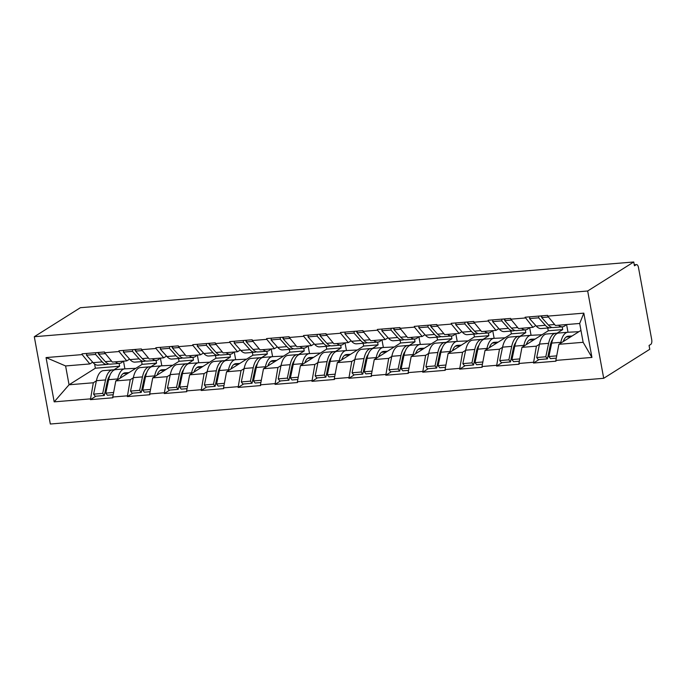 <?xml version="1.0" encoding="UTF-8"?>
<svg xmlns="http://www.w3.org/2000/svg" width="686" height="686" viewBox="0 0 686 686"><rect width="100%" height="100%" fill="white"/><g stroke="black" fill="none" stroke-linecap="round" stroke-linejoin="round"><path stroke-width="1.03" d="M634.258 264.779L636.539 264.59A3.962 1.732 85.3 0 1 638.477 267.523L651.7 339.553A3.962 1.732 85.3 0 1 650.791 344.389L649.067 345.47L649.771 349.285L603.706 378.295L50.327 424.017L34.3 336.715L587.679 290.993L603.706 378.295M580.956 330.403L558.884 344.303L583.143 342.305L591.941 357.432L583.82 313.142L547.72 316.126L547.582 315.363L525.099 317.224L532.945 327.325L535.766 325.55M591.941 357.432L555.849 360.416L555.986 361.179L533.502 363.031L539.007 359.575M539.479 344.218L536.401 346.164L533.502 363.031M533.365 362.268L518.925 363.46L519.062 364.223L496.578 366.084L502.083 362.62M502.564 347.27L499.477 349.217L496.578 366.084M496.441 365.321L482.001 366.513L482.147 367.276L459.654 369.137L465.159 365.672M465.64 350.323L462.553 352.27L459.654 369.137M459.517 368.373L445.077 369.565L445.223 370.329L422.73 372.189L428.236 368.725M428.716 353.376L425.629 355.314L422.73 372.189M422.593 371.426L408.153 372.618L408.299 373.381L385.806 375.233L391.312 371.778M391.792 356.428L388.705 358.366L385.806 375.233M385.669 374.47L371.229 375.671L371.375 376.434L348.882 378.286L354.388 374.822M354.868 359.473L351.781 361.419L348.882 378.286M348.745 377.523L334.305 378.715L334.451 379.478L311.959 381.339L317.464 377.875M317.944 362.525L314.857 364.472L311.959 381.339M311.821 380.576L297.381 381.768L297.527 382.531L275.043 384.392L280.54 380.927M281.02 365.578L277.933 367.516L275.043 384.392M274.897 383.628L260.457 384.82L260.603 385.583L238.119 387.444L243.616 383.98M244.096 368.631L241.009 370.569L238.119 387.444M237.973 386.681L223.542 387.873L223.679 388.636L201.195 390.488L206.692 387.033M207.172 371.675L204.085 373.621L201.195 390.488M201.049 389.725L186.618 390.917L186.755 391.689L164.271 393.541L169.768 390.077M170.248 374.728L167.161 376.674L164.271 393.541M164.126 392.778L149.694 393.97L149.831 394.733L127.347 396.594L132.844 393.129M133.324 377.78L130.237 379.727L127.347 396.594M127.202 395.831L112.77 397.023L112.907 397.786L90.423 399.646L95.92 396.182M96.4 380.833L93.313 382.771L90.423 399.646M90.278 398.883L54.185 401.859L46.056 357.578L82.157 354.593L89.857 363.94L92.679 362.165M525.236 317.987L510.796 319.179L510.658 318.415L488.175 320.268L488.312 321.031L473.872 322.231L473.734 321.46L451.251 323.32L451.388 324.084L436.948 325.275L436.81 324.512L414.327 326.373L414.464 327.136L400.024 328.328L399.887 327.565L377.403 329.426L377.54 330.189L363.1 331.381L362.963 330.618L340.479 332.47L340.616 333.242L326.176 334.434L326.039 333.67L303.555 335.523L303.692 336.286L289.26 337.478L289.115 336.715L266.631 338.575L266.768 339.338L252.337 340.53L252.191 339.767L229.707 341.628L229.844 342.391L215.413 343.583L215.267 342.82L192.783 344.681L192.92 345.444L178.489 346.636L178.343 345.873L155.859 347.725L155.996 348.488L141.565 349.689L141.419 348.925L118.935 350.778L119.072 351.541L104.641 352.733L104.495 351.969L82.011 353.83L82.157 354.593M536.401 346.164L521.96 347.356L548.268 330.789L562.709 329.597L556.998 333.19M532.945 327.325L518.505 328.525L510.796 319.179M562.709 329.597L562.203 326.828M548.268 330.789L547.762 328.019M521.96 347.356L518.925 363.46M499.477 349.217L485.036 350.409L511.344 333.842L525.785 332.65L520.074 336.243M488.312 321.031L496.021 330.378L498.842 328.603M496.021 330.378L481.581 331.57L473.872 322.231M525.785 332.65L525.279 329.872M511.344 333.842L510.838 331.072M485.036 350.409L482.001 366.513M462.553 352.27L448.112 353.462L474.42 336.895L488.861 335.703L483.158 339.296M451.388 324.084L459.097 333.43L461.918 331.655M459.097 333.43L444.657 334.622L436.948 325.275M488.861 335.703L488.355 332.924M474.42 336.895L473.915 334.116M448.112 353.462L445.077 369.565M425.629 355.314L411.188 356.506L437.497 339.947L451.937 338.747L446.234 342.34M414.464 327.136L422.173 336.483L424.994 334.708M422.173 336.483L407.733 337.675L400.024 328.328M451.937 338.747L451.431 335.977M437.497 339.947L436.991 337.169M411.188 356.506L408.153 372.618M388.705 358.366L374.264 359.558L400.573 342.991L415.013 341.8L409.31 345.392M377.54 330.189L385.249 339.536L388.07 337.752M385.249 339.536L370.809 340.728L363.1 331.381M415.013 341.8L414.507 339.03M400.573 342.991L400.067 340.222M374.264 359.558L371.229 375.671M351.781 361.419L337.341 362.611L363.649 346.044L378.089 344.852L372.387 348.445M340.616 333.242L348.325 342.58L351.146 340.805M348.325 342.58L333.885 343.78L326.176 334.434M378.089 344.852L377.583 342.082M363.649 346.044L363.143 343.274M337.341 362.611L334.305 378.715M314.857 364.472L300.417 365.664L326.725 349.097L341.165 347.905L335.463 351.498M303.692 336.286L311.401 345.633L314.222 343.858M311.401 345.633L296.961 346.824L289.26 337.478M341.165 347.905L340.659 345.127M326.725 349.097L326.219 346.327M300.417 365.664L297.381 381.768M277.933 367.516L263.493 368.716L289.809 352.15L304.241 350.958L298.539 354.551M266.768 339.338L274.477 348.685L277.298 346.91M274.477 348.685L260.037 349.877L252.337 340.53M304.241 350.958L303.735 348.179M289.809 352.15L289.295 349.371M263.493 368.716L260.457 384.82M241.009 370.569L226.569 371.761L252.885 355.202L267.317 354.002L261.615 357.595M229.844 342.391L237.553 351.738L240.374 349.954M237.553 351.738L223.113 352.93L215.413 343.583M267.317 354.002L266.811 351.232M252.885 355.202L252.371 352.424M226.569 371.761L223.542 387.873M204.085 373.621L189.645 374.813L215.961 358.246L230.393 357.054L224.691 360.647M192.92 345.444L200.629 354.791L203.45 353.007M200.629 354.791L186.189 355.983L178.489 346.636M230.393 357.054L229.887 354.285M215.961 358.246L215.447 355.477M189.645 374.813L186.618 390.917M167.161 376.674L152.721 377.866L179.037 361.299L193.469 360.107L187.767 363.7M155.996 348.488L163.705 357.835L166.526 356.06M163.705 357.835L149.265 359.027L141.565 349.689M193.469 360.107L192.963 357.337M179.037 361.299L178.523 358.529M152.721 377.866L149.694 393.97M130.237 379.727L115.797 380.919L142.113 364.352L156.545 363.16L150.843 366.753M119.072 351.541L126.781 360.887L129.603 359.112M126.781 360.887L112.341 362.079L104.641 352.733M156.545 363.16L156.039 360.382M142.113 364.352L141.599 361.573M115.797 380.919L112.77 397.023M94.599 364.017L95.363 368.211L119.621 366.213L113.919 369.805M95.363 368.211L69.054 384.777L93.313 382.771M89.857 363.94L65.599 365.947L69.054 384.777L54.185 401.859M119.621 366.213L119.115 363.434M46.056 357.578L65.599 365.947M34.3 336.715L80.373 307.705L633.753 261.983L587.679 290.993M583.143 342.305L579.687 323.466L555.428 325.473L547.72 316.126M558.884 344.303L555.849 360.416M583.82 313.142L579.687 323.466M105.438 390.188L106.562 389.485M633.753 261.983L634.447 265.799L636.171 264.719L634.284 264.873M142.362 387.136L143.485 386.432M179.286 384.083L180.409 383.38M216.21 381.039L217.333 380.327M253.134 377.986L254.257 377.283M290.058 374.933L291.181 374.23M326.982 371.881L328.105 371.177M363.906 368.828L365.029 368.125M400.83 365.784L401.945 365.072M437.754 362.731L438.869 362.028M474.678 359.678L475.792 358.975M511.602 356.626L512.716 355.923M548.526 353.582L549.64 352.87M115.771 369.608A21.652 9.467 85.3 0 0 115.634 369.617A21.652 9.467 85.3 0 0 113.593 370.329A21.652 9.467 85.3 0 0 108.62 379.692L105.798 393.129L113.619 392.478M135.828 368.305L124.886 368.854A21.652 9.467 85.3 0 0 124.749 368.862A21.652 9.467 85.3 0 0 122.7 369.574A21.652 9.467 85.3 0 0 117.735 378.938L117.546 379.821M128.985 372.618L125.186 372.807A17.69 7.735 85.3 0 0 125.075 372.815A17.69 7.735 85.3 0 0 123.403 373.39A17.69 7.735 85.3 0 0 120.136 378.183M103.577 370.62A21.652 9.467 85.3 0 0 103.449 370.629A21.652 9.467 85.3 0 0 101.399 371.332A21.652 9.467 85.3 0 0 96.426 380.696L93.605 394.133L102.72 393.378L104.323 395.488L107.153 382.051A17.69 7.735 85.3 0 1 109.751 375.757M114.871 369.754L112.693 369.865A21.652 9.467 85.3 0 0 112.564 369.874A21.652 9.467 85.3 0 0 110.515 370.586A21.652 9.467 85.3 0 0 105.541 379.941L102.72 393.378M107.205 364.42L98.089 365.175A21.652 9.467 -94.7 0 1 93.116 362.654L102.231 361.899A21.652 9.467 85.3 0 0 107.205 364.42A21.652 9.467 85.3 0 0 108.722 364M102.231 361.899L95.568 354.43L86.453 355.185L93.116 362.654M95.86 352.69L95.568 354.43M86.745 353.436L86.453 355.185M98.707 353.813L97.575 352.544M127.922 373.287L123.103 373.596M123.66 373.244L125.649 373.073L123.806 373.167M93.605 394.133L95.217 396.242L104.323 395.488M123.489 361.162L124.903 368.854M123.111 361.188A21.652 9.467 -94.7 0 1 119.39 363.409A21.652 9.467 -94.7 0 1 115.368 361.831M105.798 393.129L107.402 395.23L113.19 394.75M98.938 352.433L98.647 354.182L105.31 361.642A21.652 9.467 85.3 0 0 110.283 364.163L119.39 363.409M98.647 354.182L105.37 353.624M152.695 366.556A21.652 9.467 85.3 0 0 152.558 366.564A21.652 9.467 85.3 0 0 150.517 367.276A21.652 9.467 85.3 0 0 145.543 376.64L142.722 390.077L150.543 389.434M172.752 365.252L161.81 365.801A21.652 9.467 85.3 0 0 161.673 365.81A21.652 9.467 85.3 0 0 159.624 366.521A21.652 9.467 85.3 0 0 154.659 375.885L154.47 376.768M165.909 369.565L162.11 369.754A17.69 7.735 85.3 0 0 161.999 369.763A17.69 7.735 85.3 0 0 160.327 370.346A17.69 7.735 85.3 0 0 157.06 375.139M140.501 367.567A21.652 9.467 85.3 0 0 140.373 367.576A21.652 9.467 85.3 0 0 138.323 368.288A21.652 9.467 85.3 0 0 133.35 377.643L130.529 391.08L139.644 390.334L141.247 392.435L144.077 378.998A17.69 7.735 85.3 0 1 146.675 372.704M151.795 366.701L149.617 366.813A21.652 9.467 85.3 0 0 149.488 366.821A21.652 9.467 85.3 0 0 147.439 367.533A21.652 9.467 85.3 0 0 142.465 376.897L139.644 390.334M144.129 361.368L135.013 362.122A21.652 9.467 -94.7 0 1 130.04 359.601L139.155 358.847A21.652 9.467 85.3 0 0 144.129 361.368A21.652 9.467 85.3 0 0 145.646 360.956M139.155 358.847L132.492 351.378L123.377 352.132L130.04 359.601M132.784 349.637L132.492 351.378M123.669 350.392L123.377 352.132M135.631 350.76L134.499 349.491M164.846 370.234L160.027 370.551M160.584 370.191L162.573 370.028L160.73 370.114M130.529 391.08L132.141 393.189L141.247 392.435M160.413 358.109L161.827 365.801M160.035 358.143A21.652 9.467 -94.7 0 1 156.314 360.364A21.652 9.467 -94.7 0 1 152.292 358.778M142.722 390.077L144.326 392.186L150.114 391.706M135.862 349.38L135.571 351.129L142.234 358.589A21.652 9.467 85.3 0 0 147.207 361.11L156.314 360.364M135.571 351.129L142.294 350.572M189.619 363.503A21.652 9.467 85.3 0 0 189.482 363.52A21.652 9.467 85.3 0 0 187.441 364.223A21.652 9.467 85.3 0 0 182.467 373.587L179.638 387.024L187.467 386.381M209.676 362.199L198.726 362.757A21.652 9.467 85.3 0 0 198.597 362.765A21.652 9.467 85.3 0 0 196.548 363.469A21.652 9.467 85.3 0 0 191.574 372.832L191.394 373.716M202.833 366.513L199.034 366.701A17.69 7.735 85.3 0 0 198.923 366.71A17.69 7.735 85.3 0 0 197.251 367.293A17.69 7.735 85.3 0 0 193.984 372.086M177.425 364.515A21.652 9.467 85.3 0 0 177.297 364.523A21.652 9.467 85.3 0 0 175.247 365.235A21.652 9.467 85.3 0 0 170.274 374.599L167.453 388.036L176.568 387.281L178.171 389.382L181.001 375.945A17.69 7.735 85.3 0 1 183.599 369.651M188.719 363.649L186.541 363.76A21.652 9.467 85.3 0 0 186.403 363.769A21.652 9.467 85.3 0 0 184.363 364.48A21.652 9.467 85.3 0 0 179.389 373.844L176.568 387.281M181.053 358.315L171.937 359.07A21.652 9.467 -94.7 0 1 166.964 356.549L176.079 355.794A21.652 9.467 85.3 0 0 181.053 358.315A21.652 9.467 85.3 0 0 182.562 357.903M176.079 355.794L169.416 348.334L160.301 349.08L166.964 356.549M169.708 346.584L169.416 348.334M160.593 347.339L160.301 349.08M172.555 347.708L171.423 346.439M201.77 367.182L196.951 367.499M197.508 367.139L199.497 366.976L197.654 367.07M167.453 388.036L169.065 390.137L178.171 389.382M197.336 355.056L198.751 362.757M196.959 355.091A21.652 9.467 -94.7 0 1 193.238 357.312A21.652 9.467 -94.7 0 1 189.216 355.734M179.638 387.024L181.25 389.134L187.038 388.653M172.786 346.327L172.495 348.076L179.157 355.545A21.652 9.467 85.3 0 0 184.131 358.066L193.238 357.312M172.495 348.076L179.218 347.519M226.543 360.459A21.652 9.467 85.3 0 0 226.406 360.467A21.652 9.467 85.3 0 0 224.356 361.179A21.652 9.467 85.3 0 0 219.391 370.534L216.562 383.971L224.391 383.328M246.6 359.155L235.65 359.704A21.652 9.467 85.3 0 0 235.521 359.713A21.652 9.467 85.3 0 0 233.472 360.424A21.652 9.467 85.3 0 0 228.498 369.788L228.318 370.663M239.757 363.46L235.958 363.649A17.69 7.735 85.3 0 0 235.847 363.657A17.69 7.735 85.3 0 0 234.175 364.24A17.69 7.735 85.3 0 0 230.908 369.034M214.349 361.462A21.652 9.467 85.3 0 0 214.221 361.471A21.652 9.467 85.3 0 0 212.171 362.182A21.652 9.467 85.3 0 0 207.198 371.546L204.377 384.983L213.492 384.229L215.095 386.338L217.925 372.901A17.69 7.735 85.3 0 1 220.523 366.598M225.643 360.604L223.465 360.707A21.652 9.467 85.3 0 0 223.327 360.716A21.652 9.467 85.3 0 0 221.286 361.428A21.652 9.467 85.3 0 0 216.313 370.792L213.492 384.229M217.976 355.271L208.861 356.017A21.652 9.467 -94.7 0 1 203.888 353.496L213.003 352.741A21.652 9.467 85.3 0 0 217.976 355.271A21.652 9.467 85.3 0 0 219.486 354.851M213.003 352.741L206.34 345.281L197.225 346.036L203.888 353.496M206.632 343.532L206.34 345.281M197.517 344.286L197.225 346.036M209.479 344.655L208.347 343.394M238.694 364.137L233.875 364.446M234.432 364.086L236.421 363.923L234.578 364.017M204.377 384.983L205.989 387.084L215.095 386.338M234.26 352.004L235.675 359.704M233.883 352.038A21.652 9.467 -94.7 0 1 230.162 354.259A21.652 9.467 -94.7 0 1 226.131 352.681M216.562 383.971L218.174 386.081L223.962 385.601M209.71 343.283L209.419 345.024L216.073 352.493A21.652 9.467 85.3 0 0 221.055 355.014L230.162 354.259M209.419 345.024L216.141 344.466M263.467 357.406A21.652 9.467 85.3 0 0 263.33 357.415A21.652 9.467 85.3 0 0 261.28 358.126A21.652 9.467 85.3 0 0 256.315 367.49L253.486 380.927L261.315 380.276M283.524 356.103L272.574 356.651A21.652 9.467 85.3 0 0 272.445 356.66A21.652 9.467 85.3 0 0 270.395 357.372A21.652 9.467 85.3 0 0 265.422 366.736L265.242 367.61M276.681 360.407L272.882 360.604A17.69 7.735 85.3 0 0 272.771 360.613A17.69 7.735 85.3 0 0 271.099 361.188A17.69 7.735 85.3 0 0 267.832 365.981M251.273 358.409A21.652 9.467 85.3 0 0 251.145 358.418A21.652 9.467 85.3 0 0 249.095 359.13A21.652 9.467 85.3 0 0 244.122 368.493L241.3 381.93L250.416 381.176L252.019 383.285L254.849 369.848A17.69 7.735 85.3 0 1 257.447 363.554M262.567 357.552L260.388 357.663A21.652 9.467 85.3 0 0 260.251 357.672A21.652 9.467 85.3 0 0 258.21 358.375A21.652 9.467 85.3 0 0 253.237 367.739L250.416 381.176M254.9 352.218L245.785 352.973A21.652 9.467 -94.7 0 1 240.812 350.452L249.927 349.697A21.652 9.467 85.3 0 0 254.9 352.218A21.652 9.467 85.3 0 0 256.41 351.798M249.927 349.697L243.264 342.228L234.149 342.983L240.812 350.452M243.556 340.479L243.264 342.228M234.44 341.234L234.149 342.983M246.403 341.602L245.271 340.342M275.618 361.085L270.799 361.393M271.356 361.033L273.345 360.87L271.493 360.965M241.3 381.93L242.913 384.04L252.019 383.285M271.184 348.96L272.599 356.651M270.799 348.985A21.652 9.467 -94.7 0 1 267.086 351.206A21.652 9.467 -94.7 0 1 263.055 349.628M253.486 380.927L255.098 383.028L260.886 382.548M246.634 340.23L246.343 341.971L252.997 349.44A21.652 9.467 85.3 0 0 257.979 351.961L267.086 351.206M246.343 341.971L253.065 341.422M300.391 354.353A21.652 9.467 85.3 0 0 300.254 354.362A21.652 9.467 85.3 0 0 298.204 355.074A21.652 9.467 85.3 0 0 293.239 364.438L290.41 377.875L298.239 377.223M320.448 353.05L309.497 353.599A21.652 9.467 85.3 0 0 309.369 353.607A21.652 9.467 85.3 0 0 307.319 354.319A21.652 9.467 85.3 0 0 302.346 363.683L302.166 364.566M313.605 357.363L309.806 357.552A17.69 7.735 85.3 0 0 309.695 357.56A17.69 7.735 85.3 0 0 308.023 358.135A17.69 7.735 85.3 0 0 304.755 362.937M288.197 355.365A21.652 9.467 85.3 0 0 288.069 355.374A21.652 9.467 85.3 0 0 286.019 356.077A21.652 9.467 85.3 0 0 281.046 365.441L278.224 378.878L287.331 378.132L288.943 380.233L291.773 366.796A17.69 7.735 85.3 0 1 294.371 360.502M299.49 354.499L297.312 354.611A21.652 9.467 85.3 0 0 297.175 354.619A21.652 9.467 85.3 0 0 295.134 355.331A21.652 9.467 85.3 0 0 290.161 364.686L287.331 378.132M291.824 349.165L282.709 349.92A21.652 9.467 -94.7 0 1 277.736 347.399L286.851 346.644A21.652 9.467 85.3 0 0 291.824 349.165A21.652 9.467 85.3 0 0 293.334 348.745M286.851 346.644L280.188 339.176L271.073 339.93L277.736 347.399M280.48 337.435L280.188 339.176M271.364 338.181L271.073 339.93M283.327 338.558L282.195 337.289M312.533 358.032L307.722 358.341M308.28 357.989L310.269 357.826L308.417 357.912M278.224 378.878L279.837 380.987L288.943 380.233M308.108 345.907L309.523 353.599M307.722 345.941A21.652 9.467 -94.7 0 1 304.009 348.154A21.652 9.467 -94.7 0 1 299.979 346.576M290.41 377.875L292.022 379.975L297.81 379.504M283.558 337.178L283.267 338.927L289.921 346.387A21.652 9.467 85.3 0 0 294.903 348.908L304.009 348.154M283.267 338.927L289.989 338.37M337.315 351.301A21.652 9.467 85.3 0 0 337.178 351.309A21.652 9.467 85.3 0 0 335.128 352.021A21.652 9.467 85.3 0 0 330.163 361.385L327.333 374.822L335.162 374.179M357.372 349.997L346.421 350.555A21.652 9.467 85.3 0 0 346.293 350.563A21.652 9.467 85.3 0 0 344.243 351.266A21.652 9.467 85.3 0 0 339.27 360.63L339.09 361.513M350.529 354.31L346.722 354.499A17.69 7.735 85.3 0 0 346.619 354.508A17.69 7.735 85.3 0 0 344.947 355.091A17.69 7.735 85.3 0 0 341.679 359.884M325.121 352.312A21.652 9.467 85.3 0 0 324.993 352.321A21.652 9.467 85.3 0 0 322.943 353.033A21.652 9.467 85.3 0 0 317.97 362.388L315.148 375.834L324.255 375.079L325.867 377.18L328.697 363.743A17.69 7.735 85.3 0 1 331.295 357.449M336.414 351.446L334.236 351.558A21.652 9.467 85.3 0 0 334.099 351.566A21.652 9.467 85.3 0 0 332.05 352.278A21.652 9.467 85.3 0 0 327.085 361.642L324.255 375.079M328.748 346.113L319.633 346.867A21.652 9.467 -94.7 0 1 314.66 344.346L323.775 343.592A21.652 9.467 85.3 0 0 328.748 346.113A21.652 9.467 85.3 0 0 330.258 345.701M323.775 343.592L317.112 336.123L307.997 336.877L314.66 344.346M317.404 334.382L317.112 336.123M308.288 335.137L307.997 336.877M320.251 335.505L319.119 334.236M349.457 354.979L344.646 355.297M345.204 354.936L347.193 354.773L345.341 354.868M315.148 375.834L316.76 377.935L325.867 377.18M345.032 342.854L346.447 350.546M344.646 342.889A21.652 9.467 -94.7 0 1 340.933 345.109A21.652 9.467 -94.7 0 1 336.903 343.523M327.333 374.822L328.946 376.931L334.734 376.451M320.482 334.125L320.19 335.874L326.845 343.334A21.652 9.467 85.3 0 0 331.818 345.864L340.933 345.109M320.19 335.874L326.913 335.317M374.239 348.256A21.652 9.467 85.3 0 0 374.102 348.265A21.652 9.467 85.3 0 0 372.052 348.968A21.652 9.467 85.3 0 0 367.087 358.332L364.257 371.769L372.086 371.126M394.296 346.953L383.345 347.502A21.652 9.467 85.3 0 0 383.217 347.51A21.652 9.467 85.3 0 0 381.167 348.222A21.652 9.467 85.3 0 0 376.194 357.578L376.014 358.461M387.453 351.258L383.645 351.446A17.69 7.735 85.3 0 0 383.543 351.455A17.69 7.735 85.3 0 0 381.87 352.038A17.69 7.735 85.3 0 0 378.603 356.831M362.045 349.26A21.652 9.467 85.3 0 0 361.916 349.268A21.652 9.467 85.3 0 0 359.867 349.98A21.652 9.467 85.3 0 0 354.894 359.344L352.072 372.781L361.179 372.026L362.791 374.127L365.612 360.69A17.69 7.735 85.3 0 1 368.219 354.396M373.338 348.394L371.16 348.505A21.652 9.467 85.3 0 0 371.023 348.514A21.652 9.467 85.3 0 0 368.974 349.225A21.652 9.467 85.3 0 0 364.009 358.589L361.179 372.026M365.672 343.06L356.557 343.815A21.652 9.467 -94.7 0 1 351.584 341.294L360.69 340.539A21.652 9.467 85.3 0 0 365.672 343.06A21.652 9.467 85.3 0 0 367.182 342.648M360.69 340.539L354.036 333.079L344.921 333.825L351.584 341.294M354.328 331.329L354.036 333.079M345.212 332.084L344.921 333.825M357.174 332.453L356.043 331.184M386.381 351.927L381.57 352.244M382.128 351.884L384.117 351.721L382.265 351.815M352.072 372.781L353.676 374.882L362.791 374.127M381.956 339.802L383.371 347.502M381.57 339.836A21.652 9.467 -94.7 0 1 377.857 342.057A21.652 9.467 -94.7 0 1 373.827 340.479M364.257 371.769L365.87 373.879L371.658 373.398M357.406 331.072L357.114 332.821L363.769 340.29A21.652 9.467 85.3 0 0 368.742 342.811L377.857 342.057M357.114 332.821L363.837 332.264M411.154 345.204A21.652 9.467 85.3 0 0 411.025 345.212A21.652 9.467 85.3 0 0 408.976 345.924A21.652 9.467 85.3 0 0 404.003 355.279L401.181 368.725L409.01 368.073M431.22 343.9L420.269 344.449A21.652 9.467 85.3 0 0 420.141 344.458A21.652 9.467 85.3 0 0 418.091 345.169A21.652 9.467 85.3 0 0 413.118 354.533L412.938 355.408M424.377 348.205L420.569 348.402A17.69 7.735 85.3 0 0 420.467 348.402A17.69 7.735 85.3 0 0 418.794 348.985A17.69 7.735 85.3 0 0 415.527 353.779M398.969 346.207A21.652 9.467 85.3 0 0 398.832 346.216A21.652 9.467 85.3 0 0 396.791 346.927A21.652 9.467 85.3 0 0 391.817 356.291L388.996 369.728L398.103 368.974L399.715 371.083L402.536 357.646A17.69 7.735 85.3 0 1 405.143 351.352M410.262 345.35L408.084 345.452A21.652 9.467 85.3 0 0 407.947 345.461A21.652 9.467 85.3 0 0 405.898 346.173A21.652 9.467 85.3 0 0 400.933 355.537L398.103 368.974M402.596 340.016L393.481 340.762A21.652 9.467 -94.7 0 1 388.508 338.241L397.614 337.495A21.652 9.467 85.3 0 0 402.596 340.016A21.652 9.467 85.3 0 0 404.105 339.596M397.614 337.495L390.96 330.026L381.845 330.781L388.508 338.241M391.252 328.277L390.96 330.026M382.136 329.031L381.845 330.781M394.098 329.4L392.967 328.14M423.305 348.882L418.494 349.191M419.052 348.831L421.041 348.668L419.189 348.762M388.996 369.728L390.6 371.829L399.715 371.083M418.88 336.757L420.295 344.449M418.494 336.783A21.652 9.467 -94.7 0 1 414.781 339.004A21.652 9.467 -94.7 0 1 410.751 337.426M401.181 368.725L402.793 370.826L408.582 370.346M394.33 328.028L394.03 329.769L400.693 337.238A21.652 9.467 85.3 0 0 405.666 339.759L414.781 339.004M394.03 329.769L400.761 329.211M448.078 342.151A21.652 9.467 85.3 0 0 447.949 342.16A21.652 9.467 85.3 0 0 445.9 342.871A21.652 9.467 85.3 0 0 440.927 352.235L438.105 365.672L445.934 365.021M468.144 340.848L457.193 341.396A21.652 9.467 85.3 0 0 457.065 341.405A21.652 9.467 85.3 0 0 455.015 342.117A21.652 9.467 85.3 0 0 450.042 351.481L449.862 352.355M461.301 345.152L457.493 345.35A17.69 7.735 85.3 0 0 457.39 345.358A17.69 7.735 85.3 0 0 455.718 345.933A17.69 7.735 85.3 0 0 452.443 350.726M435.893 343.154A21.652 9.467 85.3 0 0 435.756 343.163A21.652 9.467 85.3 0 0 433.715 343.875A21.652 9.467 85.3 0 0 428.741 353.239L425.92 366.676L435.027 365.921L436.639 368.03L439.46 354.593A17.69 7.735 85.3 0 1 442.067 348.299M447.186 342.297L445.008 342.408A21.652 9.467 85.3 0 0 444.871 342.417A21.652 9.467 85.3 0 0 442.822 343.12A21.652 9.467 85.3 0 0 437.857 352.484L435.027 365.921M439.512 336.963L430.405 337.718A21.652 9.467 -94.7 0 1 425.431 335.197L434.538 334.442A21.652 9.467 85.3 0 0 439.512 336.963A21.652 9.467 85.3 0 0 441.029 336.543M434.538 334.442L427.884 326.973L418.769 327.728L425.431 335.197M428.175 325.224L427.884 326.973M419.06 325.979L418.769 327.728M431.022 326.347L429.89 325.087M460.229 345.83L455.418 346.138M455.976 345.787L457.965 345.615L456.113 345.71M425.92 366.676L427.524 368.785L436.639 368.03M455.804 333.705L457.219 341.396M455.418 333.73A21.652 9.467 -94.7 0 1 451.705 335.951A21.652 9.467 -94.7 0 1 447.675 334.374M438.105 365.672L439.717 367.773L445.506 367.293M431.254 324.975L430.954 326.716L437.617 334.185A21.652 9.467 85.3 0 0 442.59 336.706L451.705 335.951M430.954 326.716L437.685 326.167M485.002 339.098A21.652 9.467 85.3 0 0 484.873 339.107A21.652 9.467 85.3 0 0 482.824 339.819A21.652 9.467 85.3 0 0 477.85 349.183L475.029 362.62L482.858 361.976M505.067 337.795L494.117 338.344A21.652 9.467 85.3 0 0 493.989 338.352A21.652 9.467 85.3 0 0 491.939 339.064A21.652 9.467 85.3 0 0 486.966 348.428L486.786 349.311M498.225 342.108L494.417 342.297A17.69 7.735 85.3 0 0 494.314 342.305A17.69 7.735 85.3 0 0 492.642 342.88A17.69 7.735 85.3 0 0 489.367 347.682M472.817 340.11A21.652 9.467 85.3 0 0 472.68 340.119A21.652 9.467 85.3 0 0 470.639 340.822A21.652 9.467 85.3 0 0 465.665 350.186L462.844 363.623L471.951 362.877L473.563 364.978L476.384 351.541A17.69 7.735 85.3 0 1 478.991 345.247M484.11 339.244L481.932 339.356A21.652 9.467 85.3 0 0 481.795 339.364A21.652 9.467 85.3 0 0 479.746 340.076A21.652 9.467 85.3 0 0 474.781 349.44L471.951 362.877M476.436 333.911L467.329 334.665A21.652 9.467 -94.7 0 1 462.355 332.144L471.462 331.389A21.652 9.467 85.3 0 0 476.436 333.911A21.652 9.467 85.3 0 0 477.953 333.499M471.462 331.389L464.808 323.921L455.693 324.675L462.355 332.144M465.099 322.18L464.808 323.921M455.984 322.935L455.693 324.675M467.946 323.303L466.814 322.034M497.153 342.777L492.342 343.086M492.9 342.734L494.889 342.571L493.037 342.657M462.844 363.623L464.448 365.732L473.563 364.978M492.728 330.652L494.143 338.344M492.342 330.686A21.652 9.467 -94.7 0 1 488.629 332.907A21.652 9.467 -94.7 0 1 484.599 331.321M475.029 362.62L476.641 364.72L482.43 364.249M468.169 321.923L467.878 323.672L474.541 331.132A21.652 9.467 85.3 0 0 479.514 333.653L488.629 332.907M467.878 323.672L474.609 323.115M521.926 336.046A21.652 9.467 85.3 0 0 521.797 336.054A21.652 9.467 85.3 0 0 519.748 336.766A21.652 9.467 85.3 0 0 514.774 346.13L511.953 359.567L519.782 358.924M541.991 334.742L531.041 335.3A21.652 9.467 85.3 0 0 530.913 335.308A21.652 9.467 85.3 0 0 528.863 336.011A21.652 9.467 85.3 0 0 523.89 345.375L523.701 346.259M535.149 339.055L531.341 339.244A17.69 7.735 85.3 0 0 531.238 339.253A17.69 7.735 85.3 0 0 529.558 339.836A17.69 7.735 85.3 0 0 526.291 344.629M509.741 337.058A21.652 9.467 85.3 0 0 509.604 337.066A21.652 9.467 85.3 0 0 507.563 337.778A21.652 9.467 85.3 0 0 502.589 347.142L499.76 360.579L508.875 359.824L510.487 361.925L513.308 348.488A17.69 7.735 85.3 0 1 515.915 342.194M521.034 336.191L518.856 336.303A21.652 9.467 85.3 0 0 518.719 336.312A21.652 9.467 85.3 0 0 516.669 337.023A21.652 9.467 85.3 0 0 511.705 346.387L508.875 359.824M513.36 330.858L504.253 331.612A21.652 9.467 -94.7 0 1 499.279 329.091L508.386 328.337A21.652 9.467 85.3 0 0 513.36 330.858A21.652 9.467 85.3 0 0 514.877 330.446M508.386 328.337L501.732 320.877L492.617 321.623L499.279 329.091M502.023 319.127L501.732 320.877M492.908 319.882L492.617 321.623M504.87 320.251L503.738 318.981M534.077 339.724L529.258 340.042M529.824 339.681L531.813 339.519L529.961 339.613M499.76 360.579L501.372 362.68L510.487 361.925M529.652 327.599L531.067 335.3M529.266 327.634A21.652 9.467 -94.7 0 1 525.553 329.855A21.652 9.467 -94.7 0 1 521.523 328.268M511.953 359.567L513.565 361.676L519.353 361.196M505.093 318.87L504.802 320.619L511.464 328.088A21.652 9.467 85.3 0 0 516.438 330.609L525.553 329.855M504.802 320.619L511.524 320.062M558.85 333.002A21.652 9.467 85.3 0 0 558.721 333.01A21.652 9.467 85.3 0 0 556.672 333.713A21.652 9.467 85.3 0 0 551.698 343.077L548.877 356.514L556.706 355.871M578.915 331.698L567.965 332.247A21.652 9.467 85.3 0 0 567.828 332.256A21.652 9.467 85.3 0 0 565.787 332.967A21.652 9.467 85.3 0 0 560.814 342.331L560.625 343.206M572.073 336.003L568.265 336.191A17.69 7.735 85.3 0 0 568.162 336.2A17.69 7.735 85.3 0 0 566.482 336.783A17.69 7.735 85.3 0 0 563.215 341.577M546.665 334.005A21.652 9.467 85.3 0 0 546.528 334.013A21.652 9.467 85.3 0 0 544.487 334.725A21.652 9.467 85.3 0 0 539.513 344.089L536.684 357.526L545.799 356.771L547.411 358.881L550.232 345.435A17.69 7.735 85.3 0 1 552.839 339.141M557.958 333.147L555.771 333.25A21.652 9.467 85.3 0 0 555.643 333.259A21.652 9.467 85.3 0 0 553.593 333.971A21.652 9.467 85.3 0 0 548.62 343.334L545.799 356.771M550.283 327.805L541.177 328.56A21.652 9.467 -94.7 0 1 536.203 326.039L545.31 325.284A21.652 9.467 85.3 0 0 550.283 327.805A21.652 9.467 85.3 0 0 551.801 327.394M545.31 325.284L538.647 317.824L529.541 318.578L536.203 326.039M538.947 316.075L538.647 317.824M529.832 316.829L529.541 318.578M541.786 317.198L540.662 315.937M571.001 336.672L566.182 336.989M566.747 336.629L568.737 336.466L566.885 336.56M536.684 357.526L538.296 359.627L547.411 358.881M566.576 324.547L567.991 332.247M566.19 324.581A21.652 9.467 -94.7 0 1 562.477 326.802A21.652 9.467 -94.7 0 1 558.447 325.224M548.877 356.514L550.489 358.624L556.277 358.143M542.017 315.817L541.726 317.567L548.388 325.035A21.652 9.467 85.3 0 0 553.362 327.556L562.477 326.802M541.726 317.567L548.448 317.009M96.426 380.696L105.541 379.941M108.62 379.692L117.735 378.938M105.31 361.642L111.561 361.128M133.35 377.643L142.465 376.897M145.543 376.64L154.659 375.885M142.234 358.589L148.485 358.075M170.274 374.599L179.389 373.844M182.467 373.587L191.574 372.832M179.157 355.545L185.409 355.022M207.198 371.546L216.313 370.792M219.391 370.534L228.498 369.788M216.073 352.493L222.324 351.978M244.122 368.493L253.237 367.739M256.315 367.49L265.422 366.736M252.997 349.44L259.248 348.925M281.046 365.441L290.161 364.686M293.239 364.438L302.346 363.683M289.921 346.387L296.172 345.873M317.97 362.388L327.085 361.642M330.163 361.385L339.27 360.63M326.845 343.334L333.096 342.82M354.894 359.344L364.009 358.589M367.087 358.332L376.194 357.578M363.769 340.29L370.02 339.767M391.817 356.291L400.933 355.537M404.003 355.279L413.118 354.533M400.693 337.238L406.944 336.723M428.741 353.239L437.857 352.484M440.927 352.235L450.042 351.481M437.617 334.185L443.868 333.67M465.665 350.186L474.781 349.44M477.85 349.183L486.966 348.428M474.541 331.132L480.792 330.618M502.589 347.142L511.705 346.387M514.774 346.13L523.89 345.375M511.464 328.088L517.716 327.565M539.513 344.089L548.62 343.334M551.698 343.077L560.814 342.331M548.388 325.035L554.64 324.521M115.634 369.617L124.749 368.862M103.449 370.629L112.564 369.874M152.558 366.564L161.673 365.81M140.373 367.576L149.488 366.821M189.482 363.52L198.597 362.765M177.297 364.523L186.403 363.769M226.406 360.467L235.521 359.713M214.221 361.471L223.327 360.716M263.33 357.415L272.445 356.66M251.145 358.418L260.251 357.672M300.254 354.362L309.369 353.607M288.069 355.374L297.175 354.619M337.178 351.309L346.293 350.563M324.993 352.321L334.099 351.566M374.102 348.265L383.217 347.51M361.916 349.268L371.023 348.514M411.025 345.212L420.141 344.458M398.832 346.216L407.947 345.461M447.949 342.16L457.065 341.405M435.756 343.163L444.871 342.417M484.873 339.107L493.989 338.352M472.68 340.119L481.795 339.364M521.797 336.054L530.913 335.308M509.604 337.066L518.719 336.312M558.721 333.01L567.828 332.256M546.528 334.013L555.643 333.259"/></g></svg>
